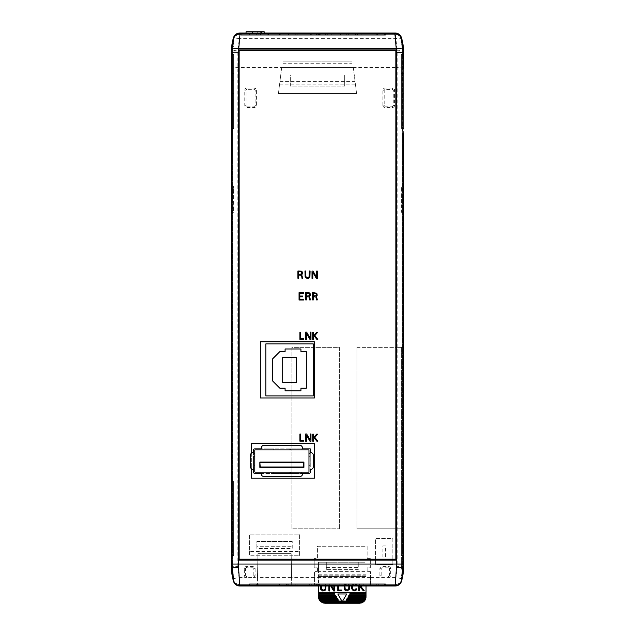 <?xml version="1.0" encoding="UTF-8"?>
<svg xmlns="http://www.w3.org/2000/svg" width="635" height="635" viewBox="0 0 635 635"><rect width="100%" height="100%" fill="white"/><g stroke="black" fill="none" stroke-linecap="round" stroke-linejoin="round"><path stroke-width="0.48" stroke-dasharray="3.17 2.38" d="M403.622 52.475L401.463 37.671A6.477 6.477 0 0 0 395.256 33.044L239.673 33.044A6.477 6.477 0 0 0 233.458 37.703A51.808 51.808 0 0 0 231.378 52.237L231.378 566.555A51.808 51.808 0 0 0 233.537 581.358A6.477 6.477 0 0 0 239.744 585.978L395.256 585.978A6.477 6.477 0 0 0 401.463 581.358A51.808 51.808 0 0 0 403.622 566.555L403.622 52.475A51.808 51.808 0 0 0 401.463 37.671A51.808 51.808 0 0 1 403.622 52.475A6.477 2.278 0 0 0 397.153 50.197L397.153 67.572L352.036 67.572L352.036 61.119L352.036 67.572L282.964 67.572L353.33 67.572L356.568 93.496L353.33 67.572M403.59 568.468L403.558 569.143L401.463 569.143L401.463 563.102L401.463 569.143M282.964 67.58L281.67 67.58L278.432 93.496L281.67 67.58L282.964 67.58L282.964 61.119L352.036 61.119L282.964 61.119L282.964 67.572L237.847 67.572C233.942 67.651 231.791 68.04 231.378 68.747L231.378 566.555L231.378 68.747M232.513 41.68C231.458 47.792 231.458 47.792 232.513 41.68C231.458 47.792 231.458 47.792 232.513 41.68L233.537 37.671L232.513 41.68M233.537 41.68L233.537 39.521A4.318 4.318 0 0 1 236.625 35.377A4.318 4.318 0 0 0 233.537 39.521L233.537 41.68M401.463 73.604L403.622 73.604L403.622 99.925L403.622 93.345L401.463 93.345L401.463 99.925L403.622 99.925L401.463 99.925L401.463 73.604L401.463 80.185L403.622 80.185L403.622 93.345L401.463 93.345L401.463 80.185L403.622 80.185L403.622 73.604L401.463 73.604M401.463 205.724L403.622 205.724L403.622 185.984L403.622 212.304L403.622 205.724L401.463 205.724L401.463 212.304L403.622 212.304L401.463 212.304L401.463 185.984L403.622 185.984L401.463 185.984L401.463 192.564L403.622 192.564L401.463 192.564L401.463 205.724M366.022 583.827L318.532 583.827L366.022 583.827L318.532 583.827L318.532 596.773C318.945 600.678 321.104 602.837 325.009 603.25L326.303 603.25L326.303 600.226L326.303 603.25L358.251 603.25L358.251 600.226L358.251 603.25L359.545 603.25C363.45 602.837 365.609 600.678 366.022 596.773L366.022 583.827L318.532 583.827L318.532 585.986L366.022 585.986L366.022 583.827M369.903 583.827L314.571 583.827L369.903 583.827L369.903 585.986L314.571 585.986L314.492 571.603L317.405 571.603L314.515 571.603L314.571 583.827M370.522 583.827L370.578 571.603L367.125 571.603L367.125 567.849L370.332 567.849L370.332 558.356L367.125 558.356L367.125 546.267L317.429 546.267L317.429 558.356L314.214 558.356L317.405 558.356L317.405 546.267L367.141 546.267L367.125 558.356M317.429 567.849L317.429 571.603L317.429 567.849L314.214 567.849L314.214 558.356L314.214 567.849L317.405 567.849M318.532 582.962L318.532 576.485L366.022 576.485L366.022 575.191L318.532 575.191L318.532 562.237L326.303 562.237L326.303 569.579L326.303 567.42L358.251 567.42L358.251 562.237L366.022 562.237L366.022 585.121L318.532 585.121L366.022 585.121L366.022 582.962L318.532 582.962L318.532 571.595L366.022 571.595M366.022 582.962L366.022 576.485L318.532 576.485L318.532 575.191L366.022 575.191L366.022 562.237L318.532 562.237L318.532 571.595M326.303 567.42L326.303 562.237L358.251 562.237L358.251 569.579L326.303 569.579L358.251 569.579L358.251 567.42L326.303 567.42M401.463 37.671A6.477 6.477 0 0 0 395.256 33.044L267.208 33.044L267.208 35.203L267.208 33.044L267.208 35.203L267.208 33.044L243.03 33.044L243.03 35.203L241.737 35.203L249.722 35.203L249.722 33.044L249.722 35.203L268.502 35.203L240.871 35.203L268.502 35.203L268.502 33.044L241.737 33.044L243.03 33.044L243.03 35.203L268.502 35.203L268.502 33.044L239.744 33.044L395.256 33.044A6.477 6.477 0 0 0 395.256 33.044L397.153 50.197M402.328 160.06L403.622 160.06L403.622 133.85L402.328 133.85L402.328 566.555A50.506 50.506 0 0 1 401.463 575.858L401.463 579.509L401.463 575.858A50.506 50.506 0 0 0 402.328 566.555L402.328 160.957L403.622 160.957M401.463 39.521L401.463 43.172L401.463 39.521A4.318 4.318 0 0 0 398.375 35.377A5.183 5.183 0 0 0 395.256 34.338L239.744 34.338A5.183 5.183 0 0 0 236.625 35.377A5.183 5.183 0 0 1 239.744 34.338L395.256 34.338A5.183 5.183 0 0 1 398.375 35.377A4.318 4.318 0 0 1 401.463 39.521M233.537 579.509L233.537 575.858L233.537 579.509A4.318 4.318 0 0 0 236.625 583.644A5.183 5.183 0 0 0 239.744 584.684L395.256 584.684A5.183 5.183 0 0 0 398.375 583.644A4.318 4.318 0 0 0 401.463 579.509A4.318 4.318 0 0 1 398.375 583.644A5.183 5.183 0 0 1 395.256 584.684L239.744 584.684A5.183 5.183 0 0 1 236.625 583.644A4.318 4.318 0 0 1 233.537 579.509M289.235 473.464L274.542 473.464L274.542 472.17L289.235 472.17L289.235 473.464L301.633 473.464L301.633 472.17L289.235 472.17M289.235 449.882L274.542 449.882L274.542 448.866L289.235 448.866L289.235 449.882L301.633 449.882L301.633 448.866L289.235 448.866M253.508 450.159A1.294 1.294 0 0 1 254.802 448.866L260.858 448.866L260.858 449.882L255.238 449.882A0.429 0.429 0 0 0 254.802 450.31L254.802 453.453L253.508 453.453L253.508 469.408L253.508 468.884L254.802 468.884L254.802 471.742A0.429 0.429 0 0 0 255.238 472.17L260.858 472.17L260.858 473.464L254.913 473.464A1.397 1.397 0 0 1 253.508 472.075M310.269 472.051A1.397 1.397 0 0 1 308.864 473.464L302.919 473.464L302.919 472.17L308.539 472.17A0.429 0.429 0 0 0 308.975 471.742L308.975 465.645L310.269 465.645L308.943 465.645M308.975 465.645L308.975 456.692L310.269 456.692L310.269 468.884L308.975 468.884L310.698 469.408A2.588 2.588 0 0 0 313.285 466.82L313.285 455.176A2.588 2.588 0 0 0 310.698 452.588L310.269 453.453L308.975 453.453L310.269 453.453L310.237 465.645M308.975 456.692L308.975 450.31A0.429 0.429 0 0 0 308.539 449.882L302.919 449.882L302.919 448.866L310.269 448.866M310.237 456.692L308.943 456.692M254.833 465.645L253.54 465.645L253.508 468.884L254.802 468.884L254.802 465.645L253.508 465.645L253.508 456.692L253.54 465.645M254.833 456.692L253.54 456.692L254.802 456.692L254.802 453.453L253.508 453.453L253.508 456.692M251.349 443.675L314.396 443.675L314.396 478.211L251.349 478.211L251.349 443.675M260.342 341.844L314.396 341.844L314.396 397.97L260.342 397.97L260.342 341.844M313.301 395.899L313.301 343.924L265.811 343.924L265.811 395.899L313.301 395.899M238.681 560.078L396.248 560.078L396.248 49.879L238.681 49.879L238.681 560.078M395.851 559.213L395.851 50.744L239.149 50.744L239.149 559.213L395.851 559.213M251.349 453.255L251.349 468.741M299.807 292.648L299.053 292.648L299.053 300.03L299.807 300.03L299.807 292.648M303.649 299.299L299.847 299.299L299.847 300.03L303.649 300.03L303.649 299.299M299.847 292.648L299.847 293.402L303.649 293.402L303.649 292.648L299.847 292.648M299.847 296.037L299.847 296.791L302.776 296.791L302.776 296.037L299.847 296.037M309.753 299.974L310.483 299.879L309.467 296.466L310.34 295.188L310.166 293.727L309.308 292.862L306.467 292.687L306.467 293.426L308.523 293.426L309.475 294.021L309.324 295.68L306.467 296.013L306.467 296.751L308.935 296.982L309.753 299.974M305.689 299.926L306.427 299.926L306.427 292.687L305.689 292.687L305.689 299.926M298.656 278.265L297.91 278.265L297.91 271.026L298.656 271.026L298.656 278.265M306.038 276.963L307.062 277.614L309.015 276.963L309.332 270.986L310.086 270.986L309.92 276.836L308.11 278.368L306.395 278.186L305.133 276.836L304.967 270.986L305.721 270.986L306.038 276.963M313.373 292.687L313.373 293.426L315.428 293.426L316.389 294.021L316.23 295.68L313.373 296.013L313.373 296.751L315.841 296.982L316.659 299.974L317.389 299.879L316.373 296.466L317.246 295.188L317.071 293.727L316.214 292.862L313.373 292.687M301.625 275.947L301.982 278.313L302.712 278.217L301.696 274.804L302.57 273.526L302.387 272.058L301.538 271.201L298.696 271.026L298.696 271.764L301.236 271.883L301.831 272.78L301.554 274.018L298.696 274.352L298.696 275.09L300.704 275.09L301.625 275.947M312.015 278.368L312.015 271.081L313.015 271.081L316.563 277.201L316.563 271.081L317.341 271.081L317.341 278.368L316.349 278.368L312.793 272.248L312.793 278.368L312.015 278.368M313.333 292.687L312.595 292.687L312.595 299.926L313.333 299.926L313.333 292.687M305.649 433.967L306.641 433.967L310.197 440.087L310.197 433.967L310.975 433.967L310.975 441.254L309.975 441.254L306.427 435.142L306.427 441.254L305.649 441.254L305.649 433.967M314.357 438.007L316.857 441.214L317.825 441.214L314.857 437.412L317.611 434.142L316.619 434.142L313.46 437.888L313.46 434.142L312.698 434.142L312.698 441.214L313.46 441.214L313.46 439.071L314.357 438.007M299.895 434.022L299.895 441.19L303.617 441.19L303.617 440.46L300.625 440.46L300.625 434.022L299.895 434.022M300.625 338.63L300.625 332.192L299.895 332.192L299.895 339.36L303.617 339.36L303.617 338.63L300.625 338.63M313.46 339.384L313.46 337.241L314.357 336.177L316.857 339.384L317.825 339.384L314.857 335.582L317.611 332.311L316.619 332.311L313.46 336.058L313.46 332.311L312.698 332.311L312.698 339.384L313.46 339.384M310.197 338.257L310.197 332.137L310.975 332.137L310.975 339.431L309.975 339.431L306.427 333.311L306.427 339.431L305.649 339.431L305.649 332.137L306.641 332.137L310.197 338.257M285.091 388.152L279.797 388.152L272.764 381.111L272.764 358.704L279.797 351.671L285.091 351.671L285.091 348.996L300.934 348.996L300.934 351.671L306.348 351.671L306.348 388.152L300.934 388.152L300.934 390.827L285.091 390.827L285.091 388.152M296.418 382.492L282.694 382.492L282.694 357.322L296.418 357.322L296.418 382.492M300.665 445.405L263.112 445.405A3.215 3.215 0 0 0 261.255 448.866L302.522 448.866A3.215 3.215 0 0 0 300.665 445.405M302.546 473.9A2.588 2.588 0 0 1 299.958 476.488L263.819 476.488A2.588 2.588 0 0 1 261.231 473.9L261.231 473.464L302.546 473.464L302.546 473.9M253.508 469.408L253.079 469.408A2.588 2.588 0 0 1 250.492 466.82L250.492 455.176A2.588 2.588 0 0 1 253.079 452.588L253.508 452.588M310.269 452.588L310.269 469.408M274.542 473.464L262.144 473.464L262.144 472.17L274.542 472.17M274.542 449.882L262.144 449.882L262.144 448.866L274.542 448.866M254.802 465.645L254.802 456.692M302.919 448.866L301.633 448.866M302.919 449.882L301.633 449.882M262.144 449.882L260.858 449.882M262.144 448.866L260.858 448.866M262.144 473.464L260.858 473.464M262.144 472.17L260.858 472.17M302.919 472.17L301.633 472.17M302.919 473.464L301.633 473.464M249.579 583.827L325.684 583.827L249.579 583.827L249.579 585.978L295.823 585.978L249.579 585.986L355.552 585.978L249.579 585.986L258.834 585.986L258.834 583.827L265.954 583.827L265.954 585.978L258.834 585.986L258.834 583.827L295.823 583.827L295.823 585.978L295.823 583.827L249.579 583.827L258.834 583.827L258.834 585.978L258.834 583.827L249.579 583.827L249.579 585.978L256.691 585.986L265.954 585.986L265.954 583.827L256.691 583.827L256.691 585.978L256.691 583.827L249.579 583.827L325.684 583.827L325.684 585.978L325.684 583.827L249.579 583.827L249.579 585.986L249.579 583.827L286.56 583.827L286.56 585.978L286.56 583.827L295.823 583.827L249.579 583.827L355.552 583.827L355.552 585.978L311.737 585.986L311.737 583.827L311.737 585.986L257.905 585.986L355.552 585.986L355.552 583.827L249.579 583.827L258.834 583.827L258.834 585.986L258.834 583.827L249.579 583.827L249.579 585.986M316.428 583.827L316.428 585.978L316.428 583.827M257.905 585.986L257.905 583.827L355.552 583.827L346.297 583.827L346.297 585.978L346.297 583.827L319.508 583.827L319.508 585.986L319.508 583.827L317.381 583.827L317.381 585.986M288.703 583.827L385.421 583.827L279.448 583.827L288.703 583.827L288.703 585.978L279.448 585.978L385.421 585.978L288.703 585.978M279.448 583.827L279.448 585.978M377.119 583.827L384.58 583.827L384.58 585.986L384.58 583.827L376.809 583.827L376.809 585.986L376.809 583.827L309.316 583.827L385.421 583.827L376.166 583.827L376.166 585.978L385.421 585.978L318.572 585.978L377.119 585.986L377.119 583.827L318.572 583.827L318.572 585.978L309.316 585.978L385.421 585.978L287.766 585.986L385.421 585.986L339.177 585.986L385.421 585.986L369.046 585.986L385.421 585.986L376.166 585.986L376.166 583.827L309.316 583.827L309.316 585.978L318.572 585.986L318.572 583.827L309.316 583.827L309.316 585.986L377.119 585.986M385.421 583.827L287.766 583.827L385.421 583.827L385.421 585.978L385.421 583.827L385.421 585.978L385.421 583.827L348.44 583.827L348.44 585.978L348.44 583.827L339.177 583.827L339.177 585.978L339.177 583.827L376.166 583.827L376.166 585.978L376.166 583.827L385.421 583.827L378.309 583.827L378.309 585.978L378.309 583.827L369.046 583.827L369.046 585.978L369.046 583.827L385.421 583.827L385.421 585.986L385.421 583.827L339.177 583.827L376.166 583.827L376.166 585.986L376.166 583.827L385.421 583.827L369.046 583.827L385.421 583.827L385.421 585.986M331.272 35.203L385.389 35.203L331.272 35.203L331.272 33.044L385.389 33.044L331.272 33.044M340.527 35.203L340.527 33.044M301.403 35.203L376.126 35.203L376.126 33.044L301.403 33.044L385.389 33.044L361.14 33.044L376.126 33.044L376.126 35.203L385.389 35.203L385.389 33.044L318.468 33.044L385.421 33.044L279.448 33.044L385.421 33.044L279.448 33.044L385.421 33.044L385.389 35.203L301.403 35.203L301.403 33.044M295.783 35.203L286.528 35.203L286.528 33.044L295.783 33.044L249.539 33.044L295.823 33.044L249.579 33.044L286.56 33.044L286.56 35.203L249.539 35.203L249.539 33.044L265.914 33.044L249.539 33.044L258.802 33.044L258.802 35.203L295.783 35.203L295.783 33.044M265.914 35.203L249.539 35.203L258.802 35.203L258.802 33.044L258.802 35.203L265.914 35.203L265.914 33.044M256.659 35.203L256.659 33.044M258.802 35.203L325.652 35.203L249.539 35.203L258.802 35.203L249.539 35.203L249.539 33.044L325.652 33.044L258.802 33.044M310.658 35.203L310.658 33.044M280.797 35.203L271.534 35.203L271.534 33.044L280.797 33.044L280.797 35.203L355.521 35.203L355.521 33.044L280.797 33.044M355.521 35.203L346.258 35.203L346.258 33.044L355.521 33.044M346.258 35.203L271.534 35.203M271.534 33.044L346.258 33.044M249.539 35.203L249.539 33.044M316.397 35.203L316.397 33.044M325.652 35.203L325.652 33.044M370.395 35.203L385.389 35.203L361.14 35.203L370.395 35.203L370.395 33.044M348.337 35.203L385.421 35.203L385.389 33.044L385.421 35.203L376.166 35.203L376.166 33.044L376.166 35.203L348.337 35.203L348.337 33.044M376.126 35.203L376.126 33.044M361.14 35.203L361.14 33.044M233.537 80.185L231.378 80.185L231.378 73.604L231.378 99.925L231.378 80.185L233.537 80.185L233.537 73.604L231.378 73.604L233.537 73.604L233.537 99.925L233.537 93.345L231.378 93.345L233.537 93.345L233.537 80.185M233.537 99.925L231.378 99.925L233.537 99.925M233.537 185.984L231.378 185.984L231.378 212.304L231.378 185.984L233.537 185.984L233.537 212.304L231.378 212.304L233.537 212.304L233.537 205.724L231.378 205.724L233.537 205.724L233.537 192.564L231.378 192.564L233.537 192.564L233.537 185.984M231.378 160.957L232.672 160.957L232.672 566.555A50.506 50.506 0 0 0 233.537 575.858A50.506 50.506 0 0 1 232.672 566.555L232.672 160.06L231.378 160.06M403.622 134.747L402.328 134.747L402.328 52.475A50.506 50.506 0 0 0 401.463 43.172A50.506 50.506 0 0 1 402.328 52.475L402.328 133.85M232.672 160.06L232.672 52.475A50.506 50.506 0 0 1 233.537 43.172A50.506 50.506 0 0 0 232.672 52.475L232.672 160.957M231.378 134.747L232.672 134.747M402.328 134.747L402.328 160.957M255.119 568.674L255.119 575.191A2.159 2.159 0 0 1 252.96 577.35L246.483 577.35A2.159 2.159 0 0 1 244.324 575.191L244.324 568.674A2.159 2.159 0 0 1 246.483 566.515L252.96 566.515A2.159 2.159 0 0 1 255.119 568.674L253.825 568.674L253.825 575.191A0.865 0.865 0 0 1 252.96 576.056L246.483 576.056A0.865 0.865 0 0 1 245.618 575.191L245.618 568.674L244.324 568.674M403.622 160.06L403.622 566.555L397.153 566.555A45.331 45.331 0 0 1 395.843 577.35L395.256 585.986A6.477 6.477 0 0 0 401.463 581.358L402.138 578.89L395.843 577.35L382.04 577.35A2.159 2.159 0 0 1 379.881 575.191L379.881 568.714A2.159 2.159 0 0 1 382.04 566.555L388.517 566.555A2.159 2.159 0 0 1 390.676 568.714L390.676 575.191A2.159 2.159 0 0 1 388.517 577.35L388.517 576.056L382.04 576.056A0.865 0.865 0 0 1 381.175 575.191L381.175 568.714A0.865 0.865 0 0 1 382.04 567.849L388.517 567.849L388.517 566.555M382.905 105.354L382.905 90.249A2.159 2.159 0 0 1 385.064 88.09L392.398 88.09A2.159 2.159 0 0 1 394.557 90.249L394.557 105.354A2.159 2.159 0 0 1 392.398 107.513L385.064 107.513A2.159 2.159 0 0 1 382.905 105.354L384.199 105.354L384.199 90.249A0.865 0.865 0 0 1 385.064 89.384L392.398 89.384A0.865 0.865 0 0 1 393.263 90.249L393.263 105.354L394.557 105.354M246.92 88.043L254.254 88.043A2.159 2.159 0 0 1 256.413 90.202L256.413 105.307A2.159 2.159 0 0 1 254.254 107.466L246.92 107.466A2.159 2.159 0 0 1 244.761 105.307L244.761 90.202A2.159 2.159 0 0 1 246.92 88.043L246.92 89.337L254.254 89.337A0.865 0.865 0 0 1 255.119 90.202L255.119 105.307A0.865 0.865 0 0 1 254.254 106.172L246.92 106.172L246.92 107.466M375.563 560.078L375.563 564.396L392.835 564.396L392.835 538.496L375.563 538.496L375.563 560.078L392.835 560.078M249.507 551.45L249.507 555.76L299.585 555.76L299.585 534.178L249.507 534.178L249.507 551.45L299.585 551.45M233.537 555.823L231.378 555.823L231.378 481.6L233.537 481.6L233.537 555.966L233.537 481.457L231.378 481.6M233.537 128.437L233.537 54.07L233.537 128.58L231.378 128.437L231.378 54.07L231.378 128.437M233.537 54.213L231.378 54.213M233.537 54.07L231.378 54.07M233.537 128.58L231.378 128.58M401.915 39.275A6.477 2.207 -14.8 0 0 395.653 38.648L239.347 38.648L239.744 33.044A6.477 6.477 0 0 0 233.537 37.671L233.537 37.671A51.808 51.808 0 0 0 231.378 52.475A6.477 2.278 0 0 1 237.847 50.197L239.347 38.648A6.477 2.207 14.8 0 0 233.085 39.275L231.378 52.475M233.537 39.521C234.474 36.116 234.474 36.116 233.537 39.521C234.474 36.116 234.474 36.116 233.537 39.521M233.537 555.966L231.378 555.966L231.378 481.457M232.672 133.85L231.378 133.85M239.744 33.044A6.477 6.477 0 0 0 233.537 37.671L233.085 39.275M246.483 576.056L246.483 577.35L239.157 577.35L232.862 578.89L233.537 581.358A6.477 6.477 0 0 0 239.744 585.986L239.157 577.35A45.331 45.331 0 0 1 237.847 566.555L231.378 566.555A51.808 51.808 0 0 0 232.862 578.89M403.622 68.747C403.209 68.04 401.058 67.651 397.153 67.572L397.153 347.361L403.622 347.361L403.622 68.747M402.138 578.89A51.808 51.808 0 0 0 403.622 566.555L403.622 528.764L397.153 528.764L397.153 566.555M367.141 558.356L370.332 558.356L370.332 567.849L367.141 567.849L367.141 571.603L370.594 571.603L370.522 585.986L395.256 585.986M239.744 585.986L314.571 585.986M291.735 585.986L291.203 555.76L299.585 555.76L299.585 534.178L249.507 534.178L249.507 555.76L291.203 555.76L291.163 553.601L257.929 553.601L257.358 585.986L257.397 583.827L291.695 583.827L291.735 585.986M392.835 564.396L392.835 538.496L375.563 538.496L375.563 564.396L392.835 564.396M278.432 93.496L356.568 93.496L278.432 93.496M240.871 33.218L240.871 35.203L240.871 33.044L268.502 33.218M369.903 585.986L370.522 585.986M403.622 347.361L403.622 528.764L356.949 528.764L397.153 528.764L397.153 347.361L403.622 347.361M403.622 563.102L403.622 557.062L403.622 563.102M403.622 54.07L403.622 128.58L401.463 128.58L401.463 54.07L403.622 54.07M403.622 128.437L403.622 54.213L401.463 54.213L401.463 128.437L403.622 128.437M403.622 481.6L403.622 555.966L403.622 481.457L401.463 481.6L401.463 555.966L403.622 555.966M265.954 33.044L249.579 33.044L265.954 33.044L265.954 35.203L256.691 35.203L256.691 33.044M325.684 35.203L279.448 35.203L279.448 33.044L384.58 33.044L279.448 33.044L279.448 35.203L288.703 35.203L288.703 33.044L288.703 35.203L325.684 35.203L325.684 33.044M264.184 33.044L264.184 31.75L264.184 33.044L252.532 33.044L264.184 33.044L261.596 33.044L264.184 33.044L264.184 31.75L260.302 31.75L260.302 33.044L257.707 33.044L261.596 33.044L260.302 33.044L260.302 31.75L257.707 31.75L264.184 31.75L246.055 31.75L252.532 31.75L246.055 31.75L246.055 33.044L252.532 33.044L246.055 33.044L252.532 33.044L246.055 33.044L246.055 31.75L246.055 33.044M339.36 528.764L339.36 347.361L291.878 347.361L291.878 528.764L339.36 528.764L291.878 528.764L291.878 347.361L339.36 347.361L339.36 528.764M356.949 347.361L397.153 347.361L356.949 347.361L356.949 528.764L356.949 347.361M319.508 583.827L319.508 585.986L319.508 583.827M258.834 583.827L258.834 585.986M297.029 583.827L297.029 585.986M287.766 583.827L287.766 585.986M257.905 583.827L267.16 583.827L267.16 585.986M267.16 583.827L317.381 583.827M376.166 583.827L376.166 585.986M315.19 585.986L315.19 583.827M314.492 577.35L291.584 577.35L291.695 583.827L257.397 583.827L257.508 577.35L252.96 577.35L252.96 576.056M291.584 577.35L291.163 553.601L257.929 553.601L257.508 577.35L291.584 577.35M318.468 33.044L318.468 35.203L376.166 35.203L279.448 35.203L355.552 35.203L320.183 35.203L320.183 33.044M320.183 35.203L311.737 35.203L311.737 33.044L311.737 35.203L279.448 35.203L279.448 33.044L279.448 35.203L288.703 35.203L288.703 33.044M317.849 35.203L317.849 33.044M319.508 35.203L319.508 33.044L319.508 35.203M288.703 35.203L385.421 35.203L279.448 35.203L384.58 35.203L384.58 33.044L384.58 35.203L376.809 35.203L376.809 33.044L376.809 35.203L279.448 35.203L385.421 35.203L385.421 33.044L385.421 35.203L327.731 35.203L327.731 33.044M377.587 35.203L377.587 33.044M256.691 35.203L249.579 35.203L249.579 33.044L249.579 35.203L258.834 35.203L258.834 33.044L258.834 35.203L265.954 35.203M295.823 35.203L249.579 35.203L295.823 35.203L295.823 33.044M316.428 35.203L316.428 33.044M355.552 35.203L355.552 33.044M346.297 35.203L346.297 33.044M357.6 35.203L357.6 33.044M318.468 35.203L327.731 35.203M288.6 35.203L288.6 33.044M297.863 35.203L297.863 33.044M279.448 35.203L279.448 33.044M376.166 35.203L376.166 33.044M385.421 35.203L385.421 33.044L385.421 35.203M268.502 35.203L268.502 33.044L268.502 35.203M401.463 563.102L401.463 557.062L401.463 563.102M401.463 555.966L401.463 481.6M401.463 555.823L403.622 555.823M401.463 481.457L403.622 481.457M401.463 528.764L401.463 347.361L401.463 528.764M231.378 482.013L231.378 555.403L233.537 555.403L233.537 482.013L233.537 555.403L231.378 555.403L231.378 482.013L233.537 482.013L231.378 482.013M231.378 128.016L231.378 54.634L233.537 54.634L231.378 54.634L231.378 128.016L233.537 128.016L231.378 128.016M233.537 54.634L233.537 128.016L233.537 54.634M403.622 482.013L403.622 555.403L401.463 555.403L401.463 482.013L401.463 555.403L403.622 555.403L403.622 482.013L401.463 482.013L403.622 482.013M403.622 128.016L403.622 54.634L401.463 54.634L403.622 54.634L403.622 128.016L401.463 128.016L403.622 128.016M401.463 54.634L401.463 128.016L401.463 54.634M252.532 31.75L252.532 33.044M257.707 31.75L257.707 33.044L257.707 31.75M261.596 31.75L261.596 33.044L261.596 31.75M260.302 31.75L260.302 33.044L260.302 31.75M241.737 35.203L241.737 33.044L241.737 35.203M260.517 35.203L260.517 33.044L260.517 35.203M267.208 33.044L243.03 33.044L243.03 35.203L243.03 33.044L267.208 33.044M358.251 600.226L326.303 600.226L358.251 600.226M349.671 585.986L348.988 583.827L349.671 585.962L349.512 588.955L348.44 590.494L347.377 590.883L345.805 590.788L344.337 589.248L344.075 585.962L344.765 583.827L344.075 585.986M348.893 585.986L347.845 583.827L348.75 584.994L348.893 587.748L348.496 589.336L347.305 590.113L346.075 590.05L345.003 588.78L345.003 584.994L345.908 583.827L344.861 585.986M358.775 585.986L358.775 590.852L359.601 590.852L359.601 588.526L360.569 587.367L363.284 590.852L364.331 590.852L361.117 586.724L363.553 583.827L361.736 585.986M328.898 585.986L328.898 590.947L329.74 590.947L329.74 584.311L333.597 590.947L334.677 590.947L334.677 585.986M329.74 585.986L329.74 584.311L330.716 585.986M352.504 585.986L352.75 584.843L353.878 583.827L352.75 584.843L352.409 586.534L353.33 589.875L355.092 589.986L355.965 588.701L356.695 588.915L356.06 590.24L354.687 590.883L352.877 590.51L351.726 588.431L351.885 585.025L352.623 583.827L351.726 585.986M355.449 584.168L354.933 583.827L355.449 584.168M355.798 585.121L355.663 584.438L355.798 585.121L356.552 584.97L355.798 585.121M356.378 584.105L356.552 584.97L356.378 584.105M337.804 585.986L337.804 590.82L341.852 590.82L341.852 590.026L338.598 590.026L338.598 585.986M325.215 585.986L325.072 589.01L323.763 590.129L321.635 589.423L321.286 585.986M320.469 585.986L320.659 589.288L322.612 590.947L324.564 590.748L325.557 589.859L326.025 585.986M337.788 593.971L346.758 593.971L342.273 601.742L337.788 593.971M337.415 598.503L338.407 600.226M346.138 600.226L347.139 598.503M347.885 597.21L348.877 595.479M335.669 595.479L336.669 597.21M349.631 594.185L350.623 592.455M333.923 592.455L334.923 594.185M318.532 592.455L366.022 592.455M359.601 585.986L359.601 583.827L359.601 587.24L362.474 583.827L360.656 585.986M331.684 585.986L333.835 589.677L333.835 585.986M318.532 585.986L318.532 583.827L318.532 585.986L366.022 585.986M292.243 541.52L256.85 541.52L256.85 548.426L292.243 548.426L292.243 541.52L256.85 541.52L256.85 546.267L292.243 546.267L256.85 546.267L256.85 548.426L292.243 548.426L292.243 541.52M290.306 74.914L344.694 74.914L290.306 74.914L290.306 86.162L344.694 86.162L290.306 86.162L290.306 74.914M344.694 86.162L344.694 74.914L344.694 86.162M290.306 79.986L344.694 79.986M385.493 545.83L382.905 545.83L382.905 557.062L385.493 557.062L385.493 545.83L382.905 545.83L382.905 557.062L385.493 557.062L385.493 545.83M282.964 63.278L352.036 63.278M370.578 577.35L314.515 577.35M273.256 473.464L273.256 472.17M290.52 473.464L290.52 472.17M273.256 449.882L273.256 448.866M290.52 449.882L290.52 448.866M255.119 575.191L253.825 575.191M245.618 568.674A0.865 0.865 0 0 1 246.483 567.809L252.96 567.809L252.96 566.515M252.96 567.809A0.865 0.865 0 0 1 253.825 568.674M246.483 567.809L246.483 566.515M244.324 575.191L245.618 575.191M370.594 577.35L382.04 577.35L382.04 576.056M379.881 575.191L381.175 575.191M388.517 567.849A0.865 0.865 0 0 1 389.382 568.714L389.382 575.191L390.676 575.191M389.382 575.191A0.865 0.865 0 0 1 388.517 576.056M379.881 568.714L381.175 568.714M389.382 568.714L390.676 568.714M382.04 566.555L382.04 567.849M382.905 90.249L384.199 90.249M385.064 88.09L385.064 89.384M393.263 105.354A0.865 0.865 0 0 1 392.398 106.22L385.064 106.22L385.064 107.513M385.064 106.22A0.865 0.865 0 0 1 384.199 105.354M392.398 88.09L392.398 89.384M392.398 106.22L392.398 107.513M394.557 90.249L393.263 90.249M254.254 88.043L254.254 89.337M256.413 90.202L255.119 90.202M246.92 106.172A0.865 0.865 0 0 1 246.055 105.307L246.055 90.202L244.761 90.202M246.055 90.202A0.865 0.865 0 0 1 246.92 89.337M256.413 105.307L255.119 105.307M246.055 105.307L244.761 105.307M254.254 107.466L254.254 106.172M237.847 566.555L237.847 50.197M279.511 84.82L355.489 84.82M279.932 81.447L355.068 81.447M318.532 574.183L366.022 574.183M233.537 46.426L231.727 46.426M234.394 36.933L233.807 36.933M401.463 557.062L403.622 557.062"/><path stroke-width="0.95" d="M232.116 564.047L232.116 52.237L231.378 52.237L231.378 566.555L232.108 566.555L232.116 564.047L238.585 564.047L238.585 567.626A6.477 1.072 0.3 0 1 232.108 566.555C232.529 574.064 233.085 578.81 233.783 580.779L233.537 581.358A51.808 51.808 0 0 1 231.378 566.555A51.808 51.808 0 0 0 233.537 581.358L233.537 581.358C234.593 584.264 236.657 585.811 239.736 585.978L395.256 585.978L396.415 567.626A6.477 1.072 -0.3 0 0 402.892 566.555L403.622 566.555C403.55 569.968 403.55 569.968 403.622 566.555C403.55 569.968 403.55 569.968 403.622 566.555A51.808 51.808 0 0 1 401.463 581.358L401.463 581.358A51.808 51.808 0 0 0 403.622 566.555L403.622 133.85M259.858 462.097L303.919 462.097L303.919 467.336L259.858 467.336L259.858 462.097L260.199 466.995L303.578 466.995L303.578 462.439L260.199 462.439M253.508 469.408L253.508 472.075L253.508 469.408L253.079 469.408A2.588 2.588 0 0 1 250.492 466.82L250.492 455.176A2.588 2.588 0 0 1 253.079 452.588L253.508 452.588L253.508 450.159L253.508 452.588M310.269 469.408L310.269 472.051L310.269 469.408L310.698 469.408A2.588 2.588 0 0 0 313.285 466.82L313.285 455.176A2.588 2.588 0 0 0 310.698 452.588L310.269 452.588L310.269 448.866L310.269 452.588M308.975 465.645L308.975 456.692M254.802 465.645L254.802 456.692M239.149 559.213L395.851 559.213L395.851 50.744L239.149 50.744L239.149 559.213M314.396 341.844L260.342 341.844L260.342 397.97L314.396 397.97L314.396 341.844M251.349 468.741L251.349 478.211L314.396 478.211L314.396 443.675L251.349 443.675L251.349 453.255M299.053 292.648L299.807 292.648L299.807 300.03L299.053 300.03L299.053 292.648M299.847 299.299L303.649 299.299L303.649 300.03L299.847 300.03L299.847 299.299M299.847 293.402L299.847 292.648L303.649 292.648L303.649 293.402L299.847 293.402M299.847 296.791L299.847 296.037L302.776 296.037L302.776 296.791L299.847 296.791M310.483 299.879L309.753 299.974L308.935 296.982L306.467 296.751L306.467 296.013L309.007 295.894L309.602 295.069L309.324 293.767L306.467 293.426L306.467 292.687L309.308 292.862L310.166 293.727L310.34 295.188L309.467 296.466L310.483 299.879M306.427 299.926L305.689 299.926L305.689 292.687L306.427 292.687L306.427 299.926M297.91 278.265L298.656 278.265L298.656 271.026L297.91 271.026L297.91 278.265M306.268 277.249L305.721 275.995L305.721 270.986L304.967 270.986L305.133 276.836L306.943 278.368L308.745 278.186L309.92 276.836L310.086 270.986L309.332 270.986L309.015 276.963L307.999 277.614L306.268 277.249M313.373 293.426L313.373 292.687L316.778 293.243L317.246 295.188L316.373 296.466L317.389 299.879L316.659 299.974L315.841 296.982L313.373 296.751L313.373 296.013L316.23 295.68L316.389 294.021L315.428 293.426L313.373 293.426M301.76 276.622L300.704 275.09L298.696 275.09L298.696 274.352L301.554 274.018L301.704 272.359L300.752 271.764L298.696 271.764L298.696 271.026L301.538 271.201L302.387 272.058L302.57 273.526L301.696 274.804L302.712 278.217L301.982 278.313L301.76 276.622M312.015 271.081L312.015 278.368L312.793 278.368L312.793 272.248L316.349 278.368L317.341 278.368L317.341 271.081L316.563 271.081L316.563 277.201L313.015 271.081L312.015 271.081M312.595 292.687L313.333 292.687L313.333 299.926L312.595 299.926L312.595 292.687M306.641 433.967L305.649 433.967L305.649 441.254L306.427 441.254L306.427 435.142L309.975 441.254L310.975 441.254L310.975 433.967L310.197 433.967L310.197 440.087L306.641 433.967M316.857 441.214L314.357 438.007L313.46 439.071L313.46 441.214L312.698 441.214L312.698 434.142L313.46 434.142L313.46 437.888L316.619 434.142L317.611 434.142L314.857 437.412L317.825 441.214L316.857 441.214M299.895 441.19L299.895 434.022L300.625 434.022L300.625 440.46L303.617 440.46L303.617 441.19L299.895 441.19M300.625 332.192L300.625 338.63L303.617 338.63L303.617 339.36L299.895 339.36L299.895 332.192L300.625 332.192M313.46 337.241L313.46 339.384L312.698 339.384L312.698 332.311L313.46 332.311L313.46 336.058L316.619 332.311L317.611 332.311L314.857 335.582L317.825 339.384L316.857 339.384L314.357 336.177L313.46 337.241M310.197 332.137L310.197 338.257L306.641 332.137L305.649 332.137L305.649 339.431L306.427 339.431L306.427 333.311L309.975 339.431L310.975 339.431L310.975 332.137L310.197 332.137M265.811 395.899L265.811 343.924L313.301 343.924L313.301 395.899L265.811 395.899M285.091 388.152L279.797 388.152L272.764 381.111L272.764 358.704L279.797 351.671L285.091 351.671L285.091 348.996L300.934 348.996L300.934 351.671L306.348 351.671L306.348 388.152L300.934 388.152L300.934 390.827L285.091 390.827L285.091 388.152M282.694 382.492L282.694 357.322L296.418 357.322L296.418 382.492L282.694 382.492M310.269 448.866L302.522 448.866A3.215 3.215 0 0 0 300.665 445.405L263.112 445.405A3.215 3.215 0 0 0 261.255 448.866L254.802 448.866A1.294 1.294 0 0 0 253.508 450.159M253.508 472.075A1.397 1.397 0 0 0 254.913 473.464L261.231 473.464L261.231 473.9A2.588 2.588 0 0 0 263.819 476.488L299.958 476.488A2.588 2.588 0 0 0 302.546 473.9L302.546 473.464L308.864 473.464A1.397 1.397 0 0 0 310.269 472.051M255.238 449.882A0.429 0.429 0 0 0 254.802 450.31L254.802 471.742A0.429 0.429 0 0 0 255.238 472.17L308.539 472.17A0.429 0.429 0 0 0 308.975 471.742L308.975 450.31A0.429 0.429 0 0 0 308.539 449.882L255.238 449.882M238.585 52.237L232.116 52.237A51.062 51.062 0 0 1 232.275 48.149L238.728 48.665A44.593 44.593 0 0 0 238.585 52.237L238.585 564.047L402.884 564.047L402.892 566.555C402.471 574.064 401.915 578.803 401.217 580.779L401.526 581.136M232.275 48.149L233.831 38.275A6.477 6.469 -37.1 0 1 240.062 33.568L238.728 48.665L396.248 48.665L394.875 33.568A6.477 6.469 36.9 0 1 401.09 38.243L402.701 48.117A51.062 51.062 0 0 1 402.884 52.475L402.884 564.047M233.831 38.275L233.458 37.703C234.505 34.774 236.577 33.218 239.673 33.044L395.264 33.044C398.351 33.226 400.415 34.766 401.463 37.671A51.808 51.808 0 0 1 403.622 52.475L403.622 68.747M233.458 37.703L233.458 37.703A51.808 51.808 0 0 0 231.378 52.237M395.264 585.978C398.351 585.803 400.415 584.264 401.463 581.358A6.477 6.477 0 0 1 395.256 585.986L239.744 585.986A6.477 6.477 0 0 1 233.537 581.358M238.585 567.626L239.736 585.978M396.415 567.626L396.415 52.475L403.622 52.475M396.415 52.475A44.593 44.593 0 0 0 396.248 48.665L402.701 48.117M401.606 38.148L401.463 37.671L401.09 38.243M401.185 38.1C401.439 39.005 401.447 38.997 401.209 38.068M238.681 560.078L238.681 49.879L396.248 49.879L396.248 560.078L238.681 560.078M401.463 37.671A6.477 6.477 0 0 0 395.264 33.044L394.875 33.568L240.062 33.568L239.673 33.044M246.055 33.044L246.055 31.75L264.184 31.75L264.184 33.044M252.532 31.75L252.532 33.044M318.532 596.773L318.532 595.908L335.915 595.908L336.415 596.773L318.532 596.773L318.548 597.21A6.477 6.477 0 0 0 318.762 598.503L318.905 598.932A6.477 6.477 0 0 0 319.278 599.797L319.532 600.226A6.477 6.477 0 0 0 320.604 601.52L322.683 602.821L325.009 603.25L359.545 603.25L361.871 602.821L363.942 601.52A6.477 6.477 0 0 0 365.022 600.226L365.268 599.797A6.477 6.477 0 0 0 365.649 598.932L365.784 598.503A6.477 6.477 0 0 0 366.006 597.21L366.022 585.986M349.671 585.986L349.409 589.248L347.377 590.883L345.805 590.788L344.615 589.796L344.075 585.986M348.893 585.986L348.694 588.955L347.305 590.113L345.249 589.336L344.861 585.986M358.775 585.986L358.775 590.852L359.601 590.852L359.601 588.526L360.569 587.367L363.284 590.852L364.331 590.852L361.117 586.724L361.736 585.986M330.716 585.986L333.597 590.947L334.677 590.947L334.677 585.986M328.898 585.986L328.898 590.947L329.74 590.947L329.74 585.986M352.504 585.986L352.481 588.264L353.33 589.875L355.092 589.986L355.965 588.701L356.695 588.915L356.06 590.24L354.687 590.883L352.393 589.931L351.726 588.431L351.726 585.986M337.804 585.986L337.804 590.82L341.852 590.82L341.852 590.026L338.598 590.026L338.598 585.986M325.215 585.986L325.072 589.01L323.763 590.129L321.635 589.423L321.286 585.986M320.469 585.986L320.659 589.288L322.612 590.947L324.564 590.748L325.557 589.859L326.025 585.986M337.788 593.971L346.758 593.971L342.273 601.742L337.788 593.971M318.905 598.932L337.661 598.932L337.415 598.503L318.762 598.503M337.661 598.932L338.407 600.226L319.532 600.226M365.022 600.226L346.138 600.226L346.885 598.932L365.649 598.932M365.784 598.503L347.139 598.503L346.885 598.932M366.006 597.21L347.885 597.21L348.631 595.908L366.022 595.908M366.022 595.479L348.877 595.479L348.631 595.908M335.915 595.908L335.669 595.479L318.532 595.479L318.532 594.185L334.923 594.185L333.923 592.455L318.532 592.455L318.532 585.986M318.548 597.21L336.669 597.21L336.415 596.773M366.022 594.185L349.631 594.185L350.377 592.892L366.022 592.892M333.923 592.455L350.623 592.455L350.377 592.892M350.623 592.455L366.022 592.455M318.532 594.185L318.532 592.892L334.177 592.892M318.532 592.892L318.532 592.455M318.532 593.749L334.669 593.749M320.604 601.52L342.154 601.52M342.4 601.52L363.942 601.52M318.532 595.908L318.532 595.479M319.278 599.797L338.161 599.797M321.119 601.956L363.426 601.956M322.683 602.821L361.871 602.821M349.877 593.749L366.022 593.749M348.131 596.773L366.022 596.773M346.385 599.797L365.268 599.797M360.656 585.986L359.601 587.24L359.601 585.986M333.835 585.986L333.835 589.677L331.684 585.986M396.248 54.634L395.851 54.634M239.149 54.634L238.681 54.634M401.209 580.969A6.477 6.469 -36.9 0 1 394.994 585.629L240.006 585.629A6.477 6.469 36.9 0 1 233.791 580.969M323.326 603.028L361.22 603.028"/></g></svg>
